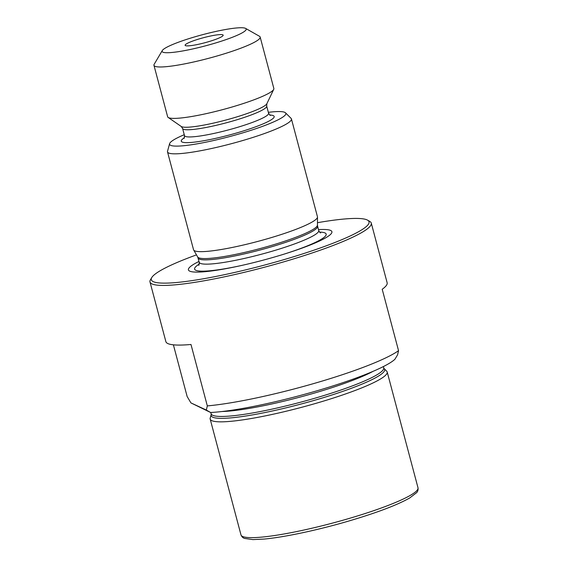 <?xml version="1.0" encoding="UTF-8"?>
<svg xmlns="http://www.w3.org/2000/svg" width="568" height="568" viewBox="0 0 568 568"><rect width="100%" height="100%" fill="white"/><g stroke="black" fill="none" stroke-linecap="round" stroke-linejoin="round"><path stroke-width="0.85" d="M386.687 371.152A91.59 12.141 165.1 0 1 387.191 371.983A91.59 12.141 165.1 0 1 315.673 403.422A91.59 12.141 165.1 0 1 210.174 419.085A91.59 12.141 165.1 0 1 210.196 418.112L211.14 414.683A89.794 11.9 165.1 0 0 314.544 400.284A89.794 11.9 165.1 0 0 384.167 368.646L386.687 371.152M245.61 28.4L259.441 36.253A54.954 7.285 165.1 0 1 260.165 37.069A54.954 7.285 165.1 0 1 217.253 55.927A54.954 7.285 165.1 0 1 153.956 65.327A54.954 7.285 165.1 0 1 154.184 64.262L162.278 50.573A43.509 5.765 165.1 0 1 196.074 36.487A43.509 5.765 165.1 0 1 245.61 28.4A43.509 5.765 165.1 0 1 212.212 43.977A43.509 5.765 165.1 0 1 162.278 50.573M260.165 37.069L273.847 88.48A54.954 7.285 165.1 0 1 273.719 89.361A54.954 7.285 165.1 0 1 230.935 107.338A54.954 7.285 165.1 0 1 168.178 117.441A54.954 7.285 165.1 0 1 167.631 116.738L153.956 65.327M268.344 112.329A60.144 7.973 165.1 0 1 285.512 112.826A60.144 7.973 165.1 0 1 238.872 134.02A60.144 7.973 165.1 0 1 169.612 143.661A60.144 7.973 165.1 0 1 184.259 134.708M285.512 112.826L291.072 118.35A64.113 8.499 165.1 0 1 291.427 118.932A64.113 8.499 165.1 0 1 241.364 140.935A64.113 8.499 165.1 0 1 167.51 151.904A64.113 8.499 165.1 0 1 167.532 151.223L169.612 143.661M291.427 118.932L317.455 216.749A64.113 8.499 165.1 0 1 317.491 217.054A64.113 8.499 165.1 0 1 267.393 238.759A64.113 8.499 165.1 0 1 193.66 250.005A64.113 8.499 165.1 0 1 193.539 249.721L167.51 151.904M318.513 229.628A74.223 9.833 165.1 0 1 284.646 253.953A74.223 9.833 165.1 0 1 273.932 257.169A74.223 9.833 165.1 0 1 240.498 265.703A74.223 9.833 165.1 0 1 199.02 261.422M317.469 222.691A112.656 14.931 165.1 0 1 367.546 220.143A112.656 14.931 165.1 0 1 281.061 260.478A112.656 14.931 165.1 0 1 151.762 277.56A112.656 14.931 165.1 0 1 196.478 254.883M367.546 220.143L369.754 221.399A114.487 15.173 165.1 0 1 371.273 223.096A114.487 15.173 165.1 0 1 281.87 262.395A114.487 15.173 165.1 0 1 149.995 281.976A114.487 15.173 165.1 0 1 150.463 279.747L151.762 277.56M371.273 223.096L387.142 282.757A114.487 15.173 165.1 0 1 382.207 289.261L398.544 350.676A114.487 15.173 165.1 0 1 314.083 383.457A114.487 15.173 165.1 0 1 207.32 405.9L190.983 344.485A114.487 15.173 165.1 0 1 165.87 341.631L149.995 281.976M398.544 350.676L397.572 354.837L394.895 359.288A105.328 13.959 165.1 0 1 314.715 391.444A105.328 13.959 165.1 0 1 210.621 412.503L206.347 410.06L207.32 405.9M207.796 41.925A19.695 2.613 165.1 0 1 185.225 45.475A19.695 2.613 165.1 0 1 200.49 38.539A19.695 2.613 165.1 0 1 223.167 35.379A19.695 2.613 165.1 0 1 207.796 41.925M173.389 344.826L187.149 396.535L190.919 402.897L210.621 412.503M190.919 402.897L206.347 410.06M418.005 487.791A91.59 12.141 165.1 0 1 346.487 519.223A91.59 12.141 165.1 0 1 240.981 534.893C241.755 536.788 242.962 537.967 244.609 538.428L252.938 539.6L264.205 539.06C283.964 537.264 316.681 530.349 346.736 521.63C375.831 513.124 396.812 505.25 409.677 497.994L416.607 492.676C417.814 491.455 418.282 489.822 418.005 487.791L387.191 371.983M373.098 371.33A89.304 11.836 165.1 0 1 312.677 393.574A89.304 11.836 165.1 0 1 222.074 411.516M383.379 366.566L383.72 367.837A89.304 11.836 165.1 0 1 313.983 398.487A89.304 11.836 165.1 0 1 211.126 413.76L211.14 414.683M273.719 89.361L266.868 103.71A44.574 5.907 165.1 0 1 232.163 118.293A44.574 5.907 165.1 0 1 181.256 126.486L182.598 128.46L184.508 135.638A43.509 5.765 165.1 0 0 234.619 128.198A43.509 5.765 165.1 0 0 268.593 113.266L270.332 115.46M266.868 103.71L266.683 106.088A43.509 5.765 165.1 0 1 232.71 121.019A43.509 5.765 165.1 0 1 182.598 128.46M269.686 115.041A48.088 6.376 165.1 0 1 236.636 132.976A48.088 6.376 165.1 0 1 191.991 142.383A48.088 6.376 165.1 0 1 184.451 137.726M317.491 217.054L317.462 225.106A62.011 8.222 165.1 0 1 268.998 246.093A62.011 8.222 165.1 0 1 197.685 256.97L199.254 262.295A61.827 8.193 165.1 0 0 270.467 251.716A61.827 8.193 165.1 0 0 318.74 230.501C319.266 231.822 319.883 232.639 320.608 232.944M317.462 225.106L317.604 226.22A61.827 8.193 165.1 0 1 269.324 247.435A61.827 8.193 165.1 0 1 198.118 258.014M241.443 265.49A68.082 9.024 165.1 0 1 199.347 264.049M319.536 232.071A68.082 9.024 165.1 0 1 283.723 254.244M266.683 106.088L268.593 113.266M184.089 138.407L184.508 135.638M317.604 226.22L318.74 230.501M198.85 265.341L199.254 262.295M197.685 256.97L193.66 250.005M181.256 126.486L168.178 117.441M383.72 367.837L384.167 368.646M210.785 412.496L211.126 413.76M210.174 419.085L240.981 534.893"/></g></svg>
